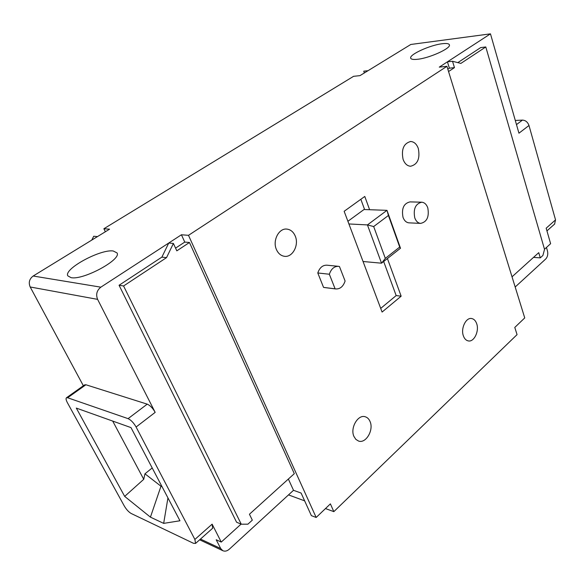 <?xml version="1.0" encoding="UTF-8"?>
<svg xmlns="http://www.w3.org/2000/svg" width="585" height="585" viewBox="0 0 585 585"><rect width="100%" height="100%" fill="white"/><g stroke="black" fill="none" stroke-linecap="round" stroke-linejoin="round"><path stroke-width="0.88" d="M105.366 231.755L103.881 228.735L109.57 229.174L33.177 276.018C29.36 278.921 28.358 282.57 30.186 286.979L83.362 385.764M554.573 224.099L555.538 219.894L528.986 125.49L518.946 133.197L490.471 33.85L410.802 44.475L359.98 75.633L353.574 76.321L103.881 228.735M476.673 323.666C479.459 331.117 474.004 342.357 468.234 340.901C466.04 340.426 464.424 338.752 463.386 335.878C460.534 328.448 465.996 317.165 471.7 318.54C473.967 319 475.627 320.712 476.673 323.666M188.494 235.324L316.171 517.476L330.393 503.868L333.83 511.648L517.06 334.627L514.785 327.439L524.738 317.918L446.933 66.31L188.494 235.324L181.423 234.775L184.758 242.088L175.566 248.128M370.071 421.566C373.954 430.041 365.888 443.839 358.554 441.053L355.855 439.386L353.918 436.41C349.954 427.957 358.02 414.136 365.252 416.776C367.409 417.441 369.018 419.035 370.071 421.566M418.319 148.517C420.213 158.564 417.631 164.473 410.582 166.257C407.218 165.986 404.725 163.69 403.087 159.354C401.142 149.343 403.657 143.398 410.641 141.504C414.122 141.724 416.681 144.064 418.319 148.517M295.242 236.077C299.257 245.078 292.507 257.751 284.354 256.288C280.815 255.718 278.167 253.444 276.405 249.481C272.31 240.545 278.972 227.85 286.986 229.108C290.708 229.627 293.458 231.945 295.242 236.077M387.416 258.548L401.149 296.193L382.085 312.061L344.148 211.302L364.777 196.45L369.61 209.715M409.178 222.856L408.856 222.841C406.231 222.512 404.286 220.684 403.021 217.371C401.383 208.523 403.73 203.361 410.048 201.891L421.492 202.198M324.521 287.557L323.549 287.389L317.787 272.976C319.651 267.608 322.73 265.02 327.022 265.195L338.196 266.299M383.672 261.51L396.169 295.579L380.703 308.39M396.169 295.579L401.149 296.193M360.835 199.28L364.601 209.54M347.907 221.276L364.002 209.518L386.978 210.337L367.438 224.918L348.909 223.953M373.683 226.549L385.318 258.38L381.53 263.192L400.498 248.23L386.978 210.337L388.425 215.463L373.683 226.549L367.438 224.918L381.53 263.192L363.051 261.502M385.318 258.38L399.701 247.053L388.425 215.463M400.498 248.23L399.701 247.053M414.765 217.869C416.023 221.225 417.968 223.068 420.593 223.397C426.97 221.993 429.361 216.801 427.781 207.821C426.516 204.384 424.527 202.512 421.814 202.205C415.496 203.69 413.142 208.911 414.765 217.869M329.348 274.233L335.103 288.822L335.673 288.939C340.082 289.187 343.219 286.548 345.099 281.034L339.454 266.519L338.613 266.343C334.306 266.168 331.22 268.8 329.348 274.233L317.787 272.976M323.549 287.389L335.103 288.822M184.758 242.088L189.46 242.497L294.306 473.667L249.437 514.237L252.318 520.153L247.901 524.175L241.261 524.211L236.581 522.215L119.069 285.261L161.884 257.122L168.743 243.024L181.423 234.775M288.361 479.049L293.516 490.303L301.099 493.053L311.366 515.634L316.171 517.476M189.46 242.497L176.816 250.841L173.409 243.44L166.528 257.634L123.574 285.977L241.261 524.211M212.626 528.248L212.128 524.16L221.254 542.076L216.209 539.758L220.706 548.54L222.819 550.697C224.925 551.611 227.082 551.114 229.291 549.205L293.516 490.303M546.456 247.455L547.48 250.994C548.174 254.234 547.604 256.895 545.761 258.965L515.18 287.016M544.496 249.232L550.617 243.689L546.171 228.194L555.538 219.894M447.825 69.191L449.375 68.174L447.423 61.834L439.284 67.129L446.933 66.31M457.806 62.632L480.709 47.582L485.791 46.961L544.54 249.386L542.895 255.477L540.269 257.868L538.741 252.661L512.029 276.815M490.471 33.85L447.423 61.834L452.512 61.264L460.856 63.414L485.791 46.961M66.5 397.749L84.635 384.857L85.915 384.762L147.223 404.155C150.155 405.427 152.802 408.169 155.179 412.366L97.607 299.366C95.706 294.489 96.781 290.423 100.839 287.169L168.743 243.024L173.409 243.44M113.285 251.009L117.007 252.91C121.907 259.411 83.245 280.427 71.026 277.641L67.831 275.857C63.377 268.998 100.649 248.852 113.285 251.009M417.478 59.29C429.485 58.134 451.203 48.262 449.397 44.833C448.936 43.561 446.516 43.195 442.158 43.736C429.99 45.103 409.032 54.661 410.692 58.156C411.116 59.356 413.376 59.736 417.478 59.29M85.915 384.762L67.641 397.756L66.397 397.822C65.732 398.568 66.076 400.206 67.421 402.743L124.364 506.12C126.455 509.615 128.751 512.08 131.237 513.52L193.496 543.311L195.58 543.414L194.878 539.443L136.093 427.013C133.651 422.779 130.981 419.993 128.086 418.648L147.223 404.155M97.49 236.589L93.724 236.245L91.757 240.099M67.641 397.756L128.086 418.648M130.996 427.606L76.306 408.089L124.678 496.394L150.433 517.147L163.668 523.378L179.961 520.767L130.996 427.606M167.939 497.901L163.668 523.378M162.038 486.661L160.977 486.215L150.433 517.147M124.678 496.394L143.742 479.305L144.948 473.806L160.977 486.215L161.548 485.74M144.948 473.806L152.202 467.956M143.742 479.305L112.7 421.076M221.254 542.076L241.071 524.131M166.528 257.634L161.884 257.122M123.574 285.977L119.069 285.261M364.36 72.95L363.753 71.173L368.038 70.697M515.297 120.459L522.442 120.1C525.542 120.283 527.721 122.082 528.986 125.49M288.515 494.895L304.646 500.855M325.487 508.562L333.83 511.648M448.549 71.538L454.465 67.633L449.375 68.174M454.465 67.633L452.512 61.264M540.269 257.868L533.527 257.378M220.706 548.54L200.48 539.063M100.839 287.169L33.177 276.018M97.607 299.366L30.186 286.979M212.128 524.16L194.878 539.443M136.093 427.013L155.179 412.366M516.482 124.605L522.442 120.1M410.641 141.504L410.239 141.519M286.986 229.108L286.401 229.071M420.593 223.397L408.856 222.841M335.673 288.939L324.119 287.506M222.819 550.697L199.646 539.801M212.735 528.153L195.58 543.414M554.748 223.945L546.946 230.885"/></g></svg>
